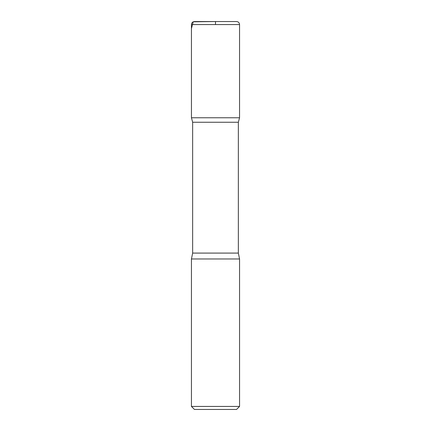 <?xml version="1.0" encoding="UTF-8"?>
<svg xmlns="http://www.w3.org/2000/svg" width="431" height="431" viewBox="0 0 431 431"><rect width="100%" height="100%" fill="white"/><g stroke="black" fill="none" stroke-linecap="round" stroke-linejoin="round"><path stroke-width="0.65" d="M239.555 406.444L191.445 406.444L194.451 409.45L236.549 409.45L239.555 406.444L239.555 258.977L238.354 253.089L238.354 122.259L239.55 117.771L191.45 117.771L239.55 117.771L239.555 24.556C239.377 22.73 238.375 21.728 236.549 21.55L194.451 21.55C192.625 21.728 191.623 22.73 191.445 24.556L239.555 24.556M191.445 406.444L191.445 258.977L192.646 253.089L192.646 122.259L238.354 122.259M192.646 122.259L191.45 117.771L191.445 24.556M191.445 258.977L239.555 258.977M215.5 24.556L215.5 21.55L193.228 21.809L191.445 28.532L191.45 117.771L215.5 117.771M192.646 253.089L238.354 253.089"/></g></svg>
